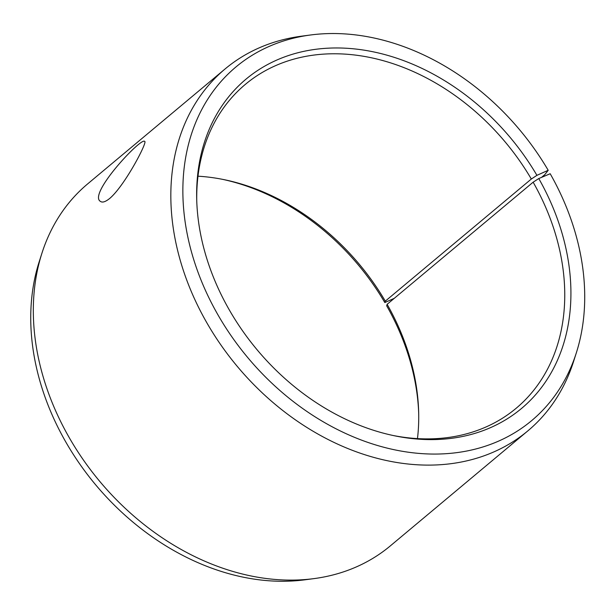 <?xml version="1.0" encoding="UTF-8"?>
<svg xmlns="http://www.w3.org/2000/svg" width="615" height="615" viewBox="0 0 615 615"><rect width="100%" height="100%" fill="white"/><g stroke="black" fill="none" stroke-linecap="round" stroke-linejoin="round"><path stroke-width="0.92" d="M394.284 298.321L384.813 302.557L385.298 301.15L531.322 179.026L536.918 175.337A214.681 165.174 50.1 0 0 325.12 48.362A214.681 165.174 50.1 0 0 196.7 199.152A214.681 165.174 50.1 0 0 394.646 435.82A214.681 165.174 50.1 0 0 551.57 372.052A214.681 165.174 50.1 0 0 538.771 178.55L550.194 173.738A230.502 177.351 50.1 0 1 576.34 352.825L573.572 361.497A235.929 181.525 50.1 0 1 527.847 430.877A235.929 181.525 50.1 0 1 237.244 366.356A235.929 181.525 50.1 0 1 225.121 68.926A235.929 181.525 50.1 0 1 301.488 36.185L310.514 34.994A230.502 177.351 50.1 0 0 247.745 357.576A230.502 177.351 50.1 0 0 576.34 352.825M531.322 179.026A211.091 162.414 50.1 0 0 245.316 84.409A211.091 162.414 50.1 0 0 196.746 200.805M393.031 435.482A211.091 162.414 50.1 0 0 516.17 408.26A211.091 162.414 50.1 0 0 533.144 182.186L538.771 178.55M536.918 175.337L548.203 170.294A230.502 177.351 50.1 0 0 310.514 34.994M548.203 170.294L544.775 174.668L541.515 177.397M225.121 68.926L87.614 183.931A235.929 181.525 50.1 0 0 41.897 253.303L39.122 261.975A230.502 177.351 50.1 0 0 95.64 484.789A230.502 177.351 50.1 0 0 304.948 579.807L313.973 578.615A235.929 181.525 50.1 0 0 390.341 545.882L527.847 430.877M41.897 253.303A235.929 181.525 50.1 0 0 99.738 481.361A235.929 181.525 50.1 0 0 313.973 578.615M384.813 302.557A214.681 165.174 50.1 0 0 222.438 179.319M418.715 414.003A214.681 165.174 50.1 0 0 386.666 305.77L387.119 304.31L533.144 182.186M385.298 301.15A211.091 162.414 50.1 0 0 224.037 179.642A211.091 162.414 50.1 0 0 197.992 176.197M417.47 438.61A211.091 162.414 50.1 0 0 418.677 412.365A211.091 162.414 50.1 0 0 387.119 304.31M109.862 198.322C105.626 201.766 102.536 202.819 100.583 201.482C87.269 194.563 141.781 136.469 144.686 141.427C147.861 141.396 125.16 185.177 109.862 198.322"/></g></svg>
